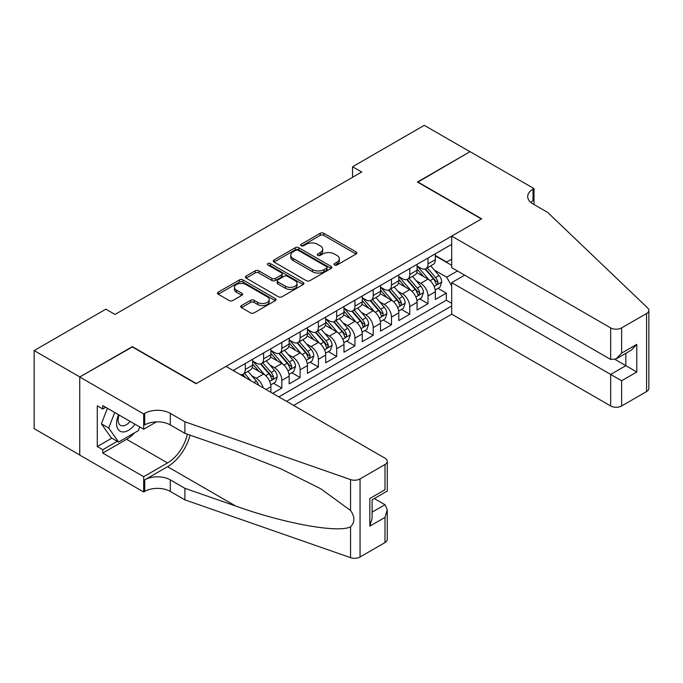 <?xml version="1.0" encoding="UTF-8"?>
<svg xmlns="http://www.w3.org/2000/svg" width="683" height="683" viewBox="0 0 683 683"><rect width="100%" height="100%" fill="white"/><g stroke="black" fill="none" stroke-linecap="round" stroke-linejoin="round"><path stroke-width="1.02" d="M334.525 265.004A1.776 1.024 0 0 0 337.035 265.004L356.091 253.999A2.536 1.468 0 0 0 356.833 252.958A2.536 1.468 0 0 0 356.091 251.925L323.802 233.287A2.536 1.468 0 0 0 320.216 233.287L301.16 244.292A1.776 1.024 0 0 0 300.64 245.018A1.776 1.024 0 0 0 301.16 245.735A1.776 1.024 0 0 0 303.67 245.735L306.138 244.318A8.119 4.687 0 0 1 317.621 244.318L320.31 245.871A8.119 4.687 0 0 1 322.683 249.184A8.119 4.687 0 0 1 320.31 252.497L317.843 253.922A1.776 1.024 0 0 0 317.322 254.648A1.776 1.024 0 0 0 317.843 255.365A1.776 1.024 0 0 0 320.353 255.365L322.82 253.948A8.119 4.687 0 0 1 334.294 253.948L336.992 255.502A8.119 4.687 0 0 1 339.366 258.814A8.119 4.687 0 0 1 336.992 262.127L334.525 263.553A1.776 1.024 0 0 0 334.004 264.278A1.776 1.024 0 0 0 334.525 265.004L334.525 263.553M241.475 305.566A2.536 1.468 0 0 0 240.732 306.607A2.536 1.468 0 0 0 241.475 307.64L250.533 312.865A2.536 1.468 0 0 0 254.119 312.865L275.292 300.648A2.536 1.468 0 0 0 276.034 299.615A2.536 1.468 0 0 0 275.292 298.573L243.003 279.936A2.536 1.468 0 0 0 239.417 279.936L218.253 292.153A2.536 1.468 0 0 0 217.51 293.195A2.536 1.468 0 0 0 218.253 294.228L229.189 300.546A2.536 1.468 0 0 0 232.775 300.546L241.833 295.312A2.536 1.468 0 0 0 242.576 294.279A2.536 1.468 0 0 0 241.833 293.246L236.412 290.113A6.787 3.919 0 0 1 234.423 287.338A6.787 3.919 0 0 1 238.615 283.727A6.787 3.919 0 0 1 246.008 284.572L267.258 296.84A6.787 3.919 0 0 1 269.247 299.615A6.787 3.919 0 0 1 265.064 303.235A6.787 3.919 0 0 1 257.662 302.381L254.119 300.341A2.536 1.468 0 0 0 250.533 300.341L241.475 305.566L241.475 307.64M132.365 346.938L79.834 376.956L34.15 350.584L34.15 428.651L79.74 454.972M132.365 346.623L196.328 383.547L481.387 218.97L417.433 182.045L469.964 151.711L424.288 125.339L352.565 166.746L352.565 177.298M34.15 350.584L105.874 309.177L115.009 314.445L361.7 172.022L352.565 166.746M306.317 280.662A2.536 1.468 0 0 0 309.903 280.662L331.067 268.445A2.536 1.468 0 0 0 331.81 267.412A2.536 1.468 0 0 0 331.067 266.37L298.787 247.733A2.536 1.468 0 0 0 295.201 247.733L274.028 259.95A2.536 1.468 0 0 0 273.285 260.983A2.536 1.468 0 0 0 274.028 262.024L306.317 280.662M268.556 265.38A1.776 1.024 0 0 1 270.357 265.636L270.357 263.527L303.175 282.472A2.536 1.468 0 0 1 303.918 283.513A2.536 1.468 0 0 1 303.175 284.546L282.011 296.764A2.536 1.468 0 0 1 278.425 296.764L246.145 278.126L246.145 276.052A2.536 1.468 0 0 0 245.402 277.093A2.536 1.468 0 0 0 246.145 278.126M246.145 276.052L255.203 270.827A2.536 1.468 0 0 1 258.789 270.827L271.877 278.382A2.536 1.468 0 0 0 275.471 278.382L281.473 274.916A2.536 1.468 0 0 0 282.216 273.883A2.536 1.468 0 0 0 281.473 272.841L267.847 264.97A1.776 1.024 0 0 1 267.326 264.253A1.776 1.024 0 0 1 268.419 263.305A1.776 1.024 0 0 1 270.357 263.527M272.705 393.365L281.848 388.089L273.533 383.291M269.947 365.081L274.532 367.727A10.339 5.968 60 0 1 281.848 380.388L289.157 376.171L289.157 383.872L300.119 377.537L291.803 372.739M288.217 354.528L292.811 357.175A10.339 5.968 60 0 1 300.119 369.836L307.427 365.618L307.427 373.319L318.389 366.984L310.073 362.186M306.496 343.976L311.081 346.623A10.339 5.968 60 0 1 318.389 359.284L325.697 355.066L325.697 362.767L336.668 356.441L328.352 351.634M324.767 333.432L329.351 336.079A10.339 5.968 60 0 1 336.668 348.74L343.976 344.514L343.976 352.215L354.938 345.888L346.623 341.09M343.037 322.88L347.63 325.526A10.339 5.968 60 0 1 354.938 338.187L362.246 333.97L362.246 341.671L373.208 335.336L364.893 330.538M361.316 312.327L365.9 314.974A10.339 5.968 60 0 1 373.208 327.635L380.516 323.418L380.516 331.118L391.487 324.792L383.172 319.986M379.586 301.775L384.179 304.43A10.339 5.968 60 0 1 391.487 317.083L398.795 312.865L398.795 320.566L409.757 314.24L401.442 309.442M397.856 291.231L402.449 293.878A10.339 5.968 60 0 1 409.757 306.539L417.065 302.313L417.065 310.022L428.028 303.687L428.028 295.987A10.339 5.968 -120 0 0 420.719 283.325L416.135 280.679M419.712 298.889L428.028 303.687M270.878 392.307L270.878 386.715A10.339 5.968 -120 0 0 263.57 374.053L252.275 367.531M263.143 387.842A10.339 5.968 60 0 0 256.262 378.28L251.677 375.624M289.157 376.171A10.339 5.968 -120 0 0 281.848 363.51L270.545 356.978M307.427 365.618A10.339 5.968 -120 0 0 300.119 352.957L288.815 346.435M325.697 355.066A10.339 5.968 -120 0 0 318.389 342.405L307.094 335.882M343.976 344.514A10.339 5.968 -120 0 0 336.668 331.853L325.364 325.33M362.246 333.97A10.339 5.968 -120 0 0 354.938 321.309L343.634 314.786M380.516 323.418A10.339 5.968 -120 0 0 373.208 310.756L361.913 304.234M398.795 312.865A10.339 5.968 -120 0 0 391.487 300.204L380.183 293.681M417.065 302.313A10.339 5.968 -120 0 0 409.757 289.66L398.454 283.129M293.63 405.446L451.694 314.189L610.67 405.967L610.67 374.429L625.841 365.67L625.841 353.307M286.501 401.331L451.694 305.958M451.694 244.343L233.142 370.519M252.608 360.974L256.262 363.083A10.339 5.968 60 0 0 261.427 363.595L268.743 359.378A10.339 5.968 -120 0 0 270.878 354.648L270.878 348.74M270.878 350.422L274.532 352.53A10.339 5.968 60 0 0 279.706 353.043L287.014 348.825A10.339 5.968 -120 0 0 289.157 344.095L289.157 338.187M289.157 339.878L292.811 341.987A10.339 5.968 60 0 0 297.976 342.499L305.284 338.273A10.339 5.968 -120 0 0 307.427 333.543L307.427 327.635M307.427 329.326L311.081 331.434A10.339 5.968 60 0 0 316.246 331.947L323.563 327.729A10.339 5.968 -120 0 0 325.697 322.991L325.697 317.083M325.697 318.773L329.351 320.882A10.339 5.968 60 0 0 334.525 321.394L341.833 317.177A10.339 5.968 -120 0 0 343.976 312.447L343.976 306.539M343.976 308.221L347.63 310.338A10.339 5.968 60 0 0 352.795 310.85L360.103 306.624A10.339 5.968 -120 0 0 362.246 301.895L362.246 295.987M362.246 297.677L365.9 299.786A10.339 5.968 60 0 0 371.074 300.298L378.382 296.081A10.339 5.968 -120 0 0 380.516 291.342L380.516 285.434M380.516 287.125L384.179 289.233A10.339 5.968 60 0 0 389.344 289.746L396.652 285.528A10.339 5.968 -120 0 0 398.795 280.798L398.795 274.89M398.795 276.572L402.449 278.681A10.339 5.968 60 0 0 407.614 279.193L414.923 274.976A10.339 5.968 -120 0 0 417.065 270.246L417.065 264.338M278.826 396.9L446.306 300.204L446.306 293.135L435.344 299.47L435.344 291.769A10.339 5.968 -120 0 0 428.028 279.108L416.732 272.585M417.065 266.029L420.719 268.137A10.339 5.968 -120 0 0 425.893 268.65A10.339 5.968 -120 0 0 428.028 263.911L428.028 258.003M425.893 268.65L433.201 264.423A10.339 5.968 -120 0 0 435.344 259.694L435.344 253.786M234.337 371.211L234.337 369.836M245.299 363.51L245.299 369.418A10.339 5.968 60 0 1 243.157 374.147A10.339 5.968 60 0 1 239.972 374.463M243.157 374.147L250.465 369.93A10.339 5.968 -120 0 0 252.608 365.192L252.608 359.284M263.57 352.957L263.57 358.865A10.339 5.968 60 0 1 261.427 363.595M281.848 342.405L281.848 348.313A10.339 5.968 60 0 1 279.706 353.043M300.119 331.853L300.119 337.761A10.339 5.968 60 0 1 297.976 342.499M318.389 321.309L318.389 327.217A10.339 5.968 60 0 1 316.246 331.947M336.668 310.756L336.668 316.664A10.339 5.968 60 0 1 334.525 321.394M354.938 300.204L354.938 306.112A10.339 5.968 60 0 1 352.795 310.85M373.208 289.66L373.208 295.568A10.339 5.968 60 0 1 371.074 300.298M391.487 279.108L391.487 285.016A10.339 5.968 60 0 1 389.344 289.746M409.757 268.556L409.757 274.464A10.339 5.968 60 0 1 407.614 279.193M409.757 306.539L409.757 314.24M391.487 317.083L391.487 324.792M373.208 327.635L373.208 335.336M354.938 338.187L354.938 345.888M336.668 348.74L336.668 356.441M318.389 359.284L318.389 366.984M300.119 369.836L300.119 377.537M281.848 380.388L281.848 388.089M451.694 285.912L446.673 277.204L434.405 270.126M446.673 277.204L457.448 270.98M435.344 255.894L451.694 265.337M435.344 255.476L446.673 262.016L451.694 259.113M437.991 288.337L446.306 293.135M446.306 300.204L451.694 303.32M335.233 265.252L336.992 264.236A8.119 4.687 0 0 0 339.366 260.923L339.366 258.814M322.683 249.184L322.683 251.293A8.119 4.687 0 0 1 320.31 254.605L318.551 255.621M356.056 254.016L323.802 235.396A2.536 1.468 0 0 0 320.216 235.396L301.869 245.991M331.033 268.462L298.787 249.841A2.536 1.468 0 0 0 295.201 249.841L274.062 262.041M326.585 268.129A1.776 1.024 0 0 0 327.106 267.412A1.776 1.024 0 0 0 326.585 266.686L298.249 250.32A1.776 1.024 0 0 0 295.739 250.32L293.135 251.822A8.119 4.687 0 0 0 290.753 255.135A8.119 4.687 0 0 0 293.135 258.447L312.507 269.631A8.119 4.687 0 0 0 323.981 269.631L326.585 268.129L326.585 270.246A1.776 1.024 0 0 0 327.106 269.52L327.106 267.412M290.753 255.135L290.753 257.243A8.119 4.687 0 0 0 293.135 260.556L293.135 258.447M326.585 270.246L323.981 271.74A8.119 4.687 0 0 1 312.507 271.74L293.135 260.556M246.179 278.143L255.203 272.935L255.203 270.827M282.216 273.883L282.216 275.992A2.536 1.468 0 0 1 281.473 277.025L275.471 280.491A2.536 1.468 0 0 1 271.877 280.491L258.789 272.935A2.536 1.468 0 0 0 255.203 272.935M270.357 265.636L303.141 284.563M285.468 286.228A6.787 3.919 0 0 0 292.862 287.082A6.787 3.919 0 0 0 297.054 283.462A6.787 3.919 0 0 0 295.065 280.687L287.577 276.367A2.536 1.468 0 0 0 283.983 276.367L277.981 279.834A2.536 1.468 0 0 0 277.238 280.867A2.536 1.468 0 0 0 277.981 281.908L285.468 286.228L285.468 288.337A6.787 3.919 0 0 0 292.862 289.191A6.787 3.919 0 0 0 297.054 285.571L297.054 283.462M277.238 280.867L277.238 282.975A2.536 1.468 0 0 0 277.981 284.017L277.981 281.908M285.468 288.337L277.981 284.017M269.247 299.615L269.247 301.724A6.787 3.919 0 0 1 265.064 305.344A6.787 3.919 0 0 1 257.662 304.49L254.119 302.449A2.536 1.468 0 0 0 250.533 302.449L241.509 307.657M234.423 287.338L234.423 289.455A6.787 3.919 0 0 0 236.412 292.222L236.412 290.113M241.799 295.338L236.412 292.222M275.258 300.665L243.003 282.045A2.536 1.468 0 0 0 239.417 282.045L218.287 294.245M435.191 289.959L439.912 287.227L441.739 281.951A6.847 3.953 -120 0 0 439.067 275.522L430.717 265.858M429.044 279.774L419.149 268.308A19.773 11.415 -120 0 0 417.065 266.139M423.614 276.555L418.081 270.144A16.409 9.477 -120 0 0 417.065 269.042M424.963 269.017L433.406 278.792A6.847 3.953 60 0 1 435.848 283.513L436.343 284.324L437.265 284.196L438.034 282.25A6.847 3.953 -120 0 0 435.6 277.529L427.251 267.864M425.458 268.854L434.533 279.364A3.492 2.015 60 0 1 435.413 280.73L438.034 282.25M118.56 414.718A16.793 9.699 120 0 0 122.505 431.929A16.793 9.699 120 0 0 135.029 424.228M119.124 415.042A11.5 6.642 120 0 0 120.524 425.338A11.5 6.642 120 0 0 122.214 425.859A11.5 6.642 120 0 0 130.146 421.402M139.742 426.952L138.308 430.657L118.577 442.046L111.269 437.829L101.4 423.793L107.419 408.289M118.577 442.046L108.708 428.019L114.727 412.506M101.4 423.793L108.708 428.019M464.671 275.147L451.694 282.642L621.632 380.755L621.632 405.967L646.579 391.572L646.579 313.497A7.752 4.474 0 0 0 648.85 310.338A7.752 4.474 0 0 0 647.732 308.016L547.629 212.379L533.013 203.935A18.091 10.441 180 0 1 527.711 196.55A18.091 10.441 180 0 1 533.013 189.165L534.012 188.585L470.058 151.66L417.706 182.207M451.694 282.642L451.694 314.189M417.706 181.891L481.66 218.816L451.694 236.113L610.67 327.9A7.752 4.474 0 0 0 621.632 327.9L646.579 313.497M534.012 188.585L534.012 203.884L533.466 204.2M451.694 236.113L451.694 267.659L610.67 359.446L610.67 327.9M648.85 310.338L648.85 388.405A7.752 4.474 180 0 1 646.579 391.572M621.632 405.967A7.752 4.474 180 0 1 610.67 405.967M530.734 202.33A18.091 10.441 180 0 1 533.013 200.717L533.013 189.165M615.059 359.446L636.804 371.996L621.632 380.755M621.632 327.9L621.632 353.111L616.151 358.899L610.67 359.446M621.632 353.111L636.804 344.36L631.323 350.148L616.151 358.899M226.022 366.404L384.999 458.191A7.752 4.474 -0 0 1 387.27 461.358A7.752 4.474 -0 0 1 384.999 464.525L360.052 478.92L360.052 556.995A7.752 4.474 180 0 1 350.558 557.661L184.905 499.862L170.289 491.427A18.091 10.441 -0 0 0 144.702 491.427L143.695 492.008L79.74 455.083L79.74 377.007L132.092 346.785L196.055 383.709L226.022 366.404M184.905 499.862L184.905 488.311L235.703 506.035C284.248 523.537 338.486 533.338 350.558 526.789C354.964 522.282 354.964 516.843 350.558 510.466L320.754 488.789L280.662 468.743L235.703 451.07L184.905 433.346L170.289 424.911A18.091 10.441 -0 0 0 144.702 424.911L144.702 413.352L143.695 413.932L79.74 377.007M184.905 433.346L184.905 421.795L170.289 413.352A18.091 10.441 -0 0 0 144.702 413.352M235.703 506.035L167.548 466.685L144.702 479.876A18.091 10.441 -0 0 1 170.289 479.876L184.905 488.311M384.999 542.592L384.999 517.381L387.27 509.74L387.27 539.425A7.752 4.474 180 0 1 384.999 542.592L360.052 556.995M350.558 510.466L350.558 479.586L184.905 421.795M134.671 432.757A29.07 16.785 -60 0 1 126.611 439.306L102.766 453.077L102.766 449.704L117.297 441.312M105.686 407.29L102.766 408.98L97.285 405.813L97.285 446.537L102.766 449.704M102.766 408.98L102.766 405.6L143.695 429.231L143.695 413.932M143.695 492.008L143.695 476.708L167.548 462.937A29.07 16.785 120 0 0 187.338 434.192M102.766 453.077L143.695 476.708M374.293 498.539L384.999 504.72L387.27 509.74M167.548 466.685A33.663 19.431 120 0 0 190.053 435.139M156.458 421.863L143.695 429.231M350.558 479.586A7.752 4.474 -0 0 0 360.052 478.92M97.285 446.537L111.816 438.145M384.999 517.381L369.827 526.132L372.098 518.491L372.098 499.802L387.27 491.051L387.27 461.358M369.827 526.132L369.827 498.496C372.79 500.204 372.79 500.204 369.827 498.496L384.999 489.737C387.953 491.444 387.953 491.444 384.999 489.737L384.999 464.525M416.912 300.503L421.633 297.779L423.46 292.503A6.847 3.953 -120 0 0 420.796 286.075L412.447 276.41M410.773 290.326L400.87 278.86A19.773 11.415 -120 0 0 398.795 276.692M405.343 287.108L399.803 280.696A16.409 9.477 -120 0 0 398.795 279.595M406.684 279.569L415.127 289.344A6.847 3.953 60 0 1 417.569 294.066L418.073 294.877L418.995 294.749L419.763 292.794A6.847 3.953 -120 0 0 417.322 288.081L408.972 278.416M407.179 279.407L416.254 289.916A3.492 2.015 60 0 1 417.134 291.282L419.763 292.794M398.641 311.055L403.363 308.332L405.19 303.056A6.847 3.953 -120 0 0 402.518 296.627L394.176 286.962M392.503 300.879L382.6 289.413A19.773 11.415 -120 0 0 380.516 287.236M387.073 297.66L381.532 291.248A16.409 9.477 -120 0 0 380.516 290.147M388.414 290.121L396.857 299.897A6.847 3.953 60 0 1 399.299 304.609L399.794 305.429L400.725 305.292L401.493 303.346A6.847 3.953 -120 0 0 399.051 298.633L390.702 288.96M388.909 289.959L397.984 300.46A3.492 2.015 60 0 1 398.863 301.826L401.493 303.346M380.363 321.608L385.092 318.884L386.911 313.608A6.847 3.953 -120 0 0 384.247 307.171L375.898 297.506M374.224 311.422L364.321 299.965A19.773 11.415 -120 0 0 362.246 297.788M368.794 308.204L363.262 301.792A16.409 9.477 -120 0 0 362.246 300.691M370.135 300.665L378.587 310.449A6.847 3.953 60 0 1 381.029 315.162L381.524 315.973L382.446 315.845L383.214 313.898A6.847 3.953 -120 0 0 380.772 309.177L372.431 299.513M370.638 300.511L379.705 311.013A3.492 2.015 60 0 1 380.585 312.379L383.214 313.898M362.092 332.16L366.814 329.428L368.641 324.152A6.847 3.953 -120 0 0 365.977 317.723L357.627 308.059M355.954 321.975L346.05 310.509A19.773 11.415 -120 0 0 343.976 308.34M350.524 318.756L344.983 312.344A16.409 9.477 -120 0 0 343.976 311.243M351.865 311.217L360.308 320.993A6.847 3.953 60 0 1 362.75 325.714L363.254 326.525L364.176 326.397L364.944 324.451A6.847 3.953 -120 0 0 362.502 319.729L354.153 310.065M352.36 311.055L361.435 321.565A3.492 2.015 60 0 1 362.314 322.931L364.944 324.451M343.822 342.704L348.543 339.98L350.37 334.704A6.847 3.953 -120 0 0 347.698 328.275L339.349 318.611M337.684 332.527L327.78 321.061A19.773 11.415 -120 0 0 325.697 318.884M332.245 329.308L326.713 322.897A16.409 9.477 -120 0 0 325.697 321.795M333.594 321.77L342.038 331.545A6.847 3.953 60 0 1 344.48 336.267L344.975 337.078L345.905 336.941L346.674 334.994A6.847 3.953 -120 0 0 344.232 330.282L335.882 320.609M334.089 321.608L343.165 332.117A3.492 2.015 60 0 1 344.044 333.475L346.674 334.994M325.543 353.256L330.265 350.533L332.092 345.256A6.847 3.953 -120 0 0 329.428 338.828L321.078 329.155M319.405 343.071L309.501 331.614A19.773 11.415 -120 0 0 307.427 329.437M313.975 339.861L308.434 333.449A16.409 9.477 -120 0 0 307.427 332.339M315.315 332.322L323.768 342.098A6.847 3.953 60 0 1 326.209 346.81L326.705 347.621L327.627 347.493L328.395 345.547A6.847 3.953 -120 0 0 325.953 340.826L317.604 331.161M315.819 332.16L324.886 342.661A3.492 2.015 60 0 1 325.765 344.027L328.395 345.547M307.273 363.808L311.994 361.076L313.821 355.809A6.847 3.953 -120 0 0 311.158 349.372L302.808 339.707M301.135 353.623L291.231 342.157A19.773 11.415 -120 0 0 289.157 339.989M295.705 350.405L290.164 343.993A16.409 9.477 -120 0 0 289.157 342.892M297.045 342.866L305.489 352.641A6.847 3.953 60 0 1 307.931 357.363L308.434 358.174L309.356 358.046L310.125 356.099A6.847 3.953 -120 0 0 307.683 351.378L299.333 341.713M297.54 342.712L306.616 353.213A3.492 2.015 60 0 1 307.495 354.579L310.125 356.099M289.003 374.361L293.724 371.629L295.551 366.353A6.847 3.953 -120 0 0 292.879 359.924L284.529 350.259M282.856 364.176L272.961 352.71A19.773 11.415 -120 0 0 270.878 350.541M277.426 360.957L271.894 354.545A16.409 9.477 -120 0 0 270.878 353.444M278.775 353.418L287.219 363.194A6.847 3.953 60 0 1 289.66 367.915L290.155 368.726L291.086 368.598L291.854 366.643A6.847 3.953 -120 0 0 289.413 361.93L281.063 352.266M279.27 353.256L288.346 363.766A3.492 2.015 60 0 1 289.225 365.132L291.854 366.643M270.724 384.905L275.445 382.181L277.272 376.905A6.847 3.953 -120 0 0 274.609 370.476L266.259 360.812M264.586 374.728L254.682 363.262A19.773 11.415 -120 0 0 252.608 361.085M259.156 371.509L253.615 365.098A16.409 9.477 -120 0 0 252.608 363.996M260.496 363.971L268.94 373.746A6.847 3.953 60 0 1 271.382 378.459L271.885 379.278L272.807 379.142L273.576 377.195A6.847 3.953 -120 0 0 271.134 372.483L262.784 362.81M260.991 363.808L270.067 374.318A3.492 2.015 60 0 1 270.946 375.676L273.576 377.195M258.644 385.246A6.847 3.953 -120 0 0 256.338 381.029L247.989 371.356M250.926 380.79L244.514 373.362M242.721 374.361L245.641 377.733M242.226 374.515L244.369 376.999M256.262 378.28L263.57 374.053M274.532 367.727L281.848 363.51M292.811 357.175L300.119 352.957M311.081 346.623L318.389 342.405M329.351 336.079L336.668 331.853M347.63 325.526L354.938 321.309M365.9 314.974L373.208 310.756M384.179 304.43L391.487 300.204M402.449 293.878L409.757 289.66M420.719 283.325L428.028 279.108M428.028 263.911L435.344 259.694M245.299 369.418L252.608 365.192M263.57 358.865L270.878 354.648M281.848 348.313L289.157 344.095M300.119 337.761L307.427 333.543M318.389 327.217L325.697 322.991M336.668 316.664L343.976 312.447M354.938 306.112L362.246 301.895M373.208 295.568L380.516 291.342M391.487 285.016L398.795 280.798M409.757 274.464L417.065 270.246M428.028 295.987L435.344 291.769M266.037 389.515L270.878 386.715M336.992 264.236L336.992 262.127M317.843 255.365L317.843 253.922M320.31 254.605L320.31 252.497M301.16 245.735L301.16 244.292M320.216 235.396L320.216 233.287M323.802 235.396L323.802 233.287M356.091 253.999L356.091 251.925M274.028 262.024L274.028 259.95M295.201 249.841L295.201 247.733M298.787 249.841L298.787 247.733M331.067 268.445L331.067 266.37M312.507 271.74L312.507 269.631M323.981 271.74L323.981 269.631M258.789 272.935L258.789 270.827M271.877 280.491L271.877 278.382M275.471 280.491L275.471 278.382M281.473 277.025L281.473 274.916M303.175 284.546L303.175 282.472M250.533 302.449L250.533 300.341M254.119 302.449L254.119 300.341M257.662 304.49L257.662 302.381M241.833 295.312L241.833 293.246M218.253 294.228L218.253 292.153M239.417 282.045L239.417 279.936M243.003 282.045L243.003 279.936M275.292 300.648L275.292 298.573M434.14 286.442L441.688 282.088M419.149 268.308L420.088 267.77M435.6 277.529L439.067 275.522M430.136 280.679L433.406 278.792M636.804 344.36L636.804 371.996M170.289 424.911L170.289 413.352M170.289 479.876L170.289 491.427M350.558 557.661L350.558 526.789M144.702 479.876L144.702 491.427M126.611 439.306L167.548 462.937M372.098 512.165L384.999 504.72M415.87 296.994L423.417 292.64M400.87 278.86L401.809 278.314M417.322 288.081L420.796 286.075M411.866 291.231L415.127 289.344M397.591 307.546L405.147 303.184M382.6 289.413L383.539 288.866M399.051 298.633L402.518 296.627M393.587 301.784L396.857 299.897M379.321 318.099L386.868 313.736M364.321 299.965L365.268 299.419M380.772 309.177L384.247 307.171M375.317 312.327L378.587 310.449M361.051 328.643L368.598 324.288M346.05 310.509L346.99 309.971M362.502 319.729L365.977 317.723M357.047 322.88L360.308 320.993M342.772 339.195L350.328 334.841M327.78 321.061L328.719 320.515M344.232 330.282L347.698 328.275M338.768 333.432L342.038 331.545M324.502 349.747L332.049 345.385M309.501 331.614L310.449 331.067M325.953 340.826L329.428 338.828M320.498 343.984L323.768 342.098M306.232 360.291L313.779 355.937M291.231 342.157L292.17 341.62M307.683 351.378L311.158 349.372M302.228 354.528L305.489 352.641M287.953 370.843L295.5 366.489M272.961 352.71L273.9 352.163M289.413 361.93L292.879 359.924M283.949 365.081L287.219 363.194M269.683 381.396L277.23 377.033M254.682 363.262L255.63 362.716M271.134 372.483L274.609 370.476M265.678 375.633L268.94 373.746M253.837 382.471L256.338 381.029"/></g></svg>
